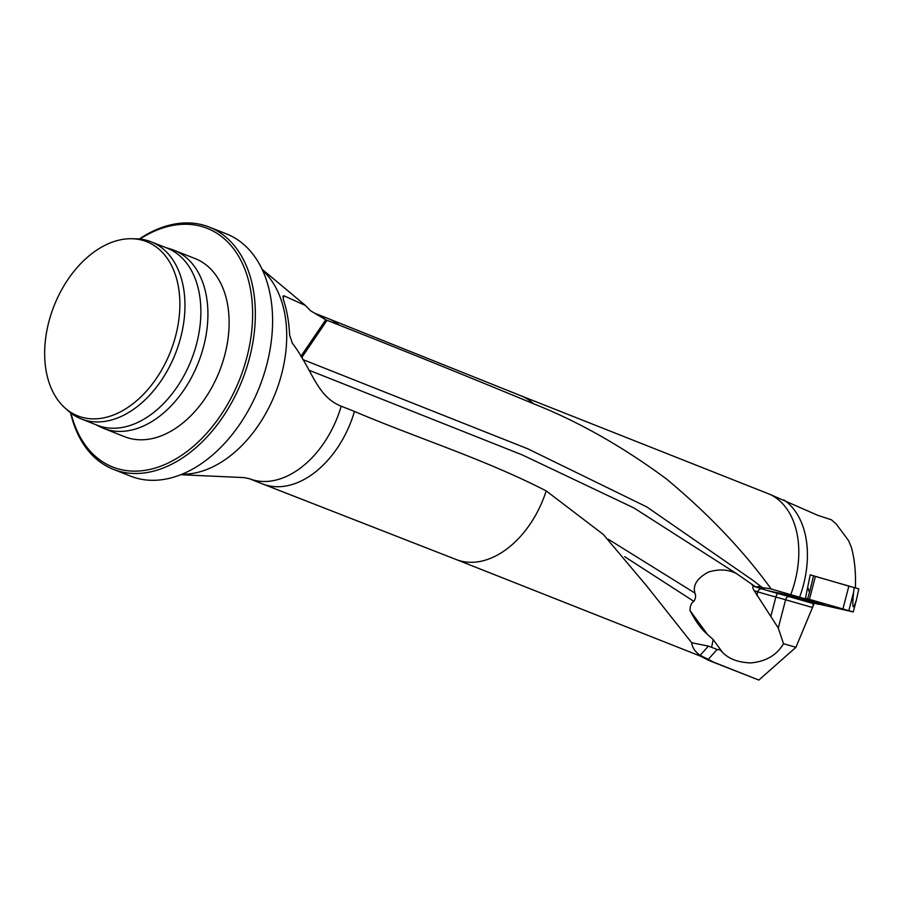 <?xml version="1.0" encoding="UTF-8"?>
<svg xmlns="http://www.w3.org/2000/svg" width="904" height="904" viewBox="0 0 904 904"><rect width="100%" height="100%" fill="white"/><g stroke="black" fill="none" stroke-linecap="round" stroke-linejoin="round"><path stroke-width="1.36" d="M300.862 356.391L325.734 319.79L339 325.033C402.495 350.074 467.334 376.301 533.507 403.738C578.244 421.433 622.551 446.508 666.406 478.939C708.408 513.867 743.325 550.547 771.18 588.979L790.774 594.662A88.038 58.794 -68.4 0 0 770.095 494.431L520.986 395.805M181.964 474.25A113.034 75.484 -68.4 0 0 279.166 382.55A113.034 75.484 -68.4 0 0 262.601 270.409M310.377 310.648L314.694 313.225A88.954 59.404 -68.4 0 1 325.734 319.79L310.377 310.648L305.473 305.484L283.822 295.755L283.201 299.145C286.85 309.676 288.986 321.666 289.63 335.101L292.308 343.124C312.648 370.007 316.457 396.336 341.203 406.19L354.458 411.444C418.179 438.519 484.081 458.995 546.185 490.895L603.194 534.343L646.609 585.848L691.696 642.767C692.396 647.829 695.232 652.021 700.182 655.321L713.923 662.282L758.84 680.068L795.938 647.298L814.301 603.126M282.805 296.828A105.124 53.166 -10.2 0 1 283.822 295.755L283.133 296.015M855.365 587.905C855.975 572.876 854.664 559.44 851.444 547.609L848.641 540.728L836.234 524.037L831.42 519.8L817.826 515.348L770.095 494.431M456.226 559.542L702.871 657.095A88.038 58.794 -68.4 0 0 706.815 658.428M719.471 648.936L720.013 649.829L717.098 649.479L708.397 646.089L691.696 642.767M700.916 656.327L706.634 659.332A88.954 59.404 -68.4 0 0 710.487 661.095L758.84 680.068M850.946 586.73L810.199 574.842L805.351 598.866L767.891 590.64L811.781 603.081L813.656 603.702L812.933 604.606M790.774 594.662L799.611 597.194A88.954 59.404 -68.4 0 0 783.971 499.957M799.611 597.194L805.351 598.866M771.18 588.979C763.744 587.6 761.258 587.532 763.722 588.764L764.027 588.945M302.772 359.521L527.71 448.768L646.789 506.918L753.699 580.899L763.722 588.764M763.891 588.877L753.473 586.244C752.444 586.956 752.682 588.436 754.207 590.685L778.265 628.009L783.519 643.716L795.938 647.298M813.261 604.03L813.125 606.132M710.487 661.095A88.954 59.404 -68.4 0 0 713.923 662.282M50.906 314.728A93.666 62.545 -68.4 0 0 64.839 407.817A93.666 62.545 -68.4 0 0 170.427 351.814A93.666 62.545 -68.4 0 0 131.713 238.735A93.666 62.545 -68.4 0 0 50.906 314.728M64.839 407.817L68.037 410.698A95.202 63.574 -68.4 0 0 81.224 418.914A95.202 63.574 -68.4 0 0 175.365 353.769A95.202 63.574 -68.4 0 0 151.25 241.854A95.202 63.574 -68.4 0 0 136.018 238.825L131.713 238.735M81.224 418.914L97.135 425.208A95.202 63.574 -68.4 0 0 191.275 360.063A95.202 63.574 -68.4 0 0 167.161 248.148L151.25 241.854M95.541 424.575L100.4 426.97A95.779 63.958 -68.4 0 0 103.553 428.36A95.779 63.958 -68.4 0 0 198.258 362.832A95.779 63.958 -68.4 0 0 174.009 250.238A95.779 63.958 -68.4 0 0 170.754 249.097L165.568 247.515M103.553 428.36L124.763 436.756A95.779 63.958 -68.4 0 0 219.469 371.216A95.779 63.958 -68.4 0 0 195.219 258.634L174.009 250.238M71.02 413.162A128.357 85.722 -68.4 0 0 183.93 453.718A128.357 85.722 -68.4 0 0 249.979 286.726A128.357 85.722 -68.4 0 0 139.883 239.074M70.58 412.823A130.266 86.999 -68.4 0 0 113.407 469.357A130.266 86.999 -68.4 0 0 242.215 380.211A130.266 86.999 -68.4 0 0 209.231 227.073A130.266 86.999 -68.4 0 0 139.329 239.018M113.407 469.357L130.639 476.171A130.266 86.999 -68.4 0 0 259.459 387.036A130.266 86.999 -68.4 0 0 226.475 233.899L209.231 227.073M720.013 649.829L722.296 652.066C728.567 658.858 738.082 662.474 750.862 662.914C765.948 661.491 776.83 655.084 783.519 643.716M755.733 586.854L760.682 586.47M761.801 587.091L762.942 588.041M755.484 586.786L736.523 573.599L633.93 507.946L522.388 454.961L309.134 370.256M753.473 586.244L751.134 583.747M711.572 647.354L713.211 639.591L707.38 634.314C701.549 629.523 695.752 621.59 689.978 610.494C690.114 605.793 691.413 602.753 693.876 601.352L624.675 556.672M713.211 639.591L722.296 652.066M689.978 610.471L707.38 634.314M736.523 573.599C728.33 569.384 718.962 568.876 708.442 572.062C697.176 578.164 692.667 585.182 694.927 593.08C696.046 595.826 695.696 598.572 693.876 601.352M608.302 539.259L694.927 593.08M819.329 602.821L824.211 604.426L820.323 603.748L797.159 597.386L819.329 602.821M813.736 602.968L779.802 593.08L818.369 604.301L807.634 598.866L853.274 611.94L813.849 603.002M807.634 598.866L805.532 598.267L807.634 598.866L809.43 592.583L808.108 588.278M810.187 574.921L854.178 587.566L853.613 592.233C851.963 608.686 852.924 611.16 856.483 599.634L858.8 588.899L854.178 587.566M533.507 403.738A88.038 58.794 -68.4 0 0 521.066 395.828A88.038 58.794 -68.4 0 0 520.907 395.771M339 325.033A88.954 59.404 -68.4 0 0 328.118 318.536A88.954 59.404 -68.4 0 0 327.96 318.468L314.694 313.225M180.777 474.724L243.978 477.594L249.255 478.668A88.954 59.404 -68.4 0 0 340.243 409.32A88.954 59.404 -68.4 0 0 341.203 406.19M456.147 559.508A88.038 58.794 -68.4 0 0 456.305 559.576A88.038 58.794 -68.4 0 0 546.185 490.895M249.255 478.668L262.522 483.911A88.954 59.404 -68.4 0 0 262.68 483.968A88.954 59.404 -68.4 0 0 354.458 411.444M708.397 646.089L700.182 655.321M754.162 586.413L761.97 588.888A34.488 1.073 -165.4 0 0 768.502 590.854M769.417 591.126A34.488 1.073 -165.4 0 0 778.231 593.589A42.149 1.311 14.6 0 1 788.943 596.583L813.656 603.702L813.849 602.957M812.368 607.465L785.61 599.77L778.265 628.009M788.943 596.583A3.831 2.418 -73.9 0 0 785.61 599.77A38.318 1.198 -165.4 0 0 775.869 597.047A38.318 1.198 14.6 0 1 757.801 591.826L756.863 595.431M778.231 593.589A3.831 1.412 -74.7 0 0 775.869 597.047L770.976 615.861M761.97 588.888A3.831 3.288 -72.4 0 0 757.801 591.826L754.207 590.685M717.098 649.479L708.363 659.276M811.781 603.081L811.973 602.335M778.299 593.442L778.468 592.809M327.056 320.31L301.665 357.69M815.374 576.526L809.385 599.499M853.613 592.233L848.811 610.697M848.856 586.154L842.867 609.126M521.066 395.828L328.118 318.536M262.058 269.245L305.473 305.484M456.305 559.576L262.68 483.968M762.919 587.905L761.631 586.967M809.43 592.583L813.521 575.882M856.483 599.634L853.274 611.94"/></g></svg>
